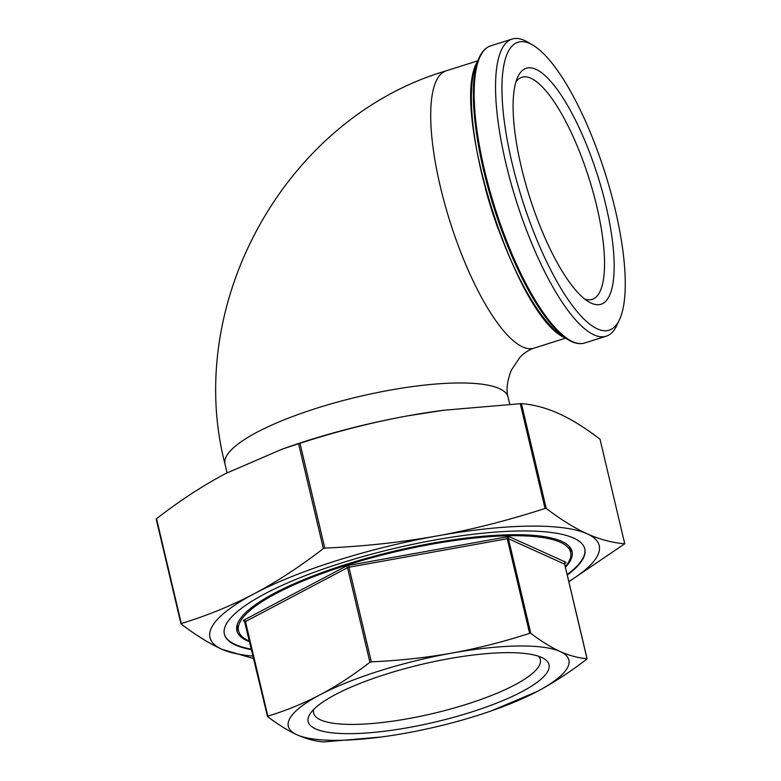 <?xml version="1.0" encoding="UTF-8"?>
<svg xmlns="http://www.w3.org/2000/svg" width="781" height="781" viewBox="0 0 781 781"><rect width="100%" height="100%" fill="white"/><g stroke="black" fill="none" stroke-linecap="round" stroke-linejoin="round"><path stroke-width="1.17" d="M251.697 649.685A185.185 44.312 -13.3 0 1 235.52 645.038A185.185 44.312 -13.3 0 1 224.372 634.162A185.185 44.312 -13.3 0 1 367.451 555.32A185.185 44.312 -13.3 0 1 573.644 538.08A185.185 44.312 -13.3 0 1 584.793 548.955A185.185 44.312 -13.3 0 1 567.309 575.08M224.313 633.918A185.185 44.312 166.7 0 0 235.403 644.55A185.185 44.312 166.7 0 0 251.58 649.196M565.464 567.26A172.191 41.208 166.7 0 0 572.043 551.454A172.191 41.208 166.7 0 0 561.676 541.34A172.191 41.208 166.7 0 0 369.94 557.37A172.191 41.208 166.7 0 0 236.887 630.687A172.191 41.208 166.7 0 0 247.255 640.801A172.191 41.208 166.7 0 0 249.852 641.865M236.623 628.158A172.191 41.208 166.7 0 0 238.517 630.794M565.317 566.625A170.639 40.827 166.7 0 0 570.647 552.304L569.369 546.905A170.639 40.827 166.7 0 0 569.232 546.407M570.647 552.304A170.639 40.827 166.7 0 0 560.367 542.278A170.639 40.827 166.7 0 0 370.37 558.171A170.639 40.827 166.7 0 0 238.527 630.814A170.639 40.827 166.7 0 0 248.797 640.84A170.639 40.827 166.7 0 0 249.705 641.24M591.256 303.155A123.74 35.662 72.4 0 0 605.871 205.296A123.74 35.662 72.4 0 0 535.971 69.304A123.74 35.662 72.4 0 0 517.793 76.958A123.74 35.662 72.4 0 0 529.616 196.978A123.74 35.662 72.4 0 0 588.972 301.974A123.74 35.662 72.4 0 0 591.256 303.155M515.987 81.771A116.476 33.573 -107.6 0 1 521.845 77.28A116.476 33.573 -107.6 0 1 530.963 78.276A116.476 33.573 -107.6 0 1 593.15 192.272A116.476 33.573 -107.6 0 1 592.105 299.377A116.476 33.573 -107.6 0 1 584.735 299.064M538.587 656.255A116.476 27.872 -13.3 0 1 540.325 659.496A116.476 27.872 -13.3 0 1 466.745 704.237A116.476 27.872 -13.3 0 1 313.63 713.082A116.476 27.872 -13.3 0 1 313.737 709.412M386.351 674.091A123.74 29.61 166.7 0 0 310.213 713.649A123.74 29.61 166.7 0 0 350.649 733.662A123.74 29.61 166.7 0 0 470.855 712.223A123.74 29.61 166.7 0 0 543.635 658.471A123.74 29.61 166.7 0 0 386.351 674.091M529.889 43.56A150.987 43.521 -107.6 0 1 532.681 44.995A150.987 43.521 -107.6 0 1 605.109 173.099A150.987 43.521 -107.6 0 1 619.528 319.556A150.987 43.521 -107.6 0 1 597.338 328.889A150.987 43.521 -107.6 0 1 512.063 162.965A150.987 43.521 -107.6 0 1 529.889 43.56M532.681 44.995L527.263 41.862A155.829 44.917 72.4 0 0 524.383 40.378A155.829 44.917 72.4 0 0 512.19 39.05A155.829 44.917 72.4 0 0 510.784 182.354A155.829 44.917 72.4 0 0 593.999 334.873A155.829 44.917 72.4 0 0 606.193 336.201A155.829 44.917 72.4 0 0 616.902 325.238L619.528 319.556M568.832 581.513A199.985 47.856 166.7 0 0 587.166 533.804A199.985 47.856 166.7 0 0 436.735 535.991C472.202 529.567 508.304 520.38 545.05 508.451L546.222 508.431C560.904 519.619 574.552 528.073 587.166 533.804C599.837 539.486 612.363 542.805 624.741 543.761L600.013 439.176C585.194 427.861 571.438 419.319 558.737 413.549C546.153 407.907 533.716 404.597 521.444 403.621L443.725 410.25L408.307 415.746C372.849 422.179 336.738 431.356 300.002 443.286L282.488 449.016L225.729 473.501C202.865 485.616 179.796 500.689 156.532 518.701L156.22 519.004M180.977 623.716L181.309 623.511C206.985 615.701 231.274 605.783 254.157 593.755C277.021 581.63 300.089 566.567 323.354 548.555L324.779 548.106C363.926 546.368 401.249 542.336 436.735 535.991A199.985 47.856 166.7 0 0 254.157 593.755A199.985 47.856 166.7 0 0 221.999 649.314C209.396 643.583 195.748 635.129 181.065 623.941L181.065 623.941M587.068 658.813L586.756 659.115C570.53 671.728 553.954 682.545 537.025 691.575L490.956 711.022A144.143 34.491 166.7 0 0 537.025 691.575A144.143 34.491 166.7 0 0 560.202 651.53C569.515 655.659 578.448 658.041 587 658.686L564.643 564.087A1.562 1.445 114.3 0 1 565.717 562.164L509.495 536.791A1.562 1.445 -65.7 0 0 508.421 538.714L507.25 538.734L507.152 536.83L348.863 565.327L348.961 567.231L347.545 567.68A1.562 1.113 62.2 0 0 346.022 566.225L243.955 620.085A1.562 1.113 -117.8 0 1 245.468 621.549L245.185 621.959M530.319 633.206L530.787 633.313C541.038 641.152 550.839 647.224 560.202 651.53A144.143 34.491 166.7 0 0 451.779 653.111A144.143 34.491 166.7 0 0 320.181 694.739A144.143 34.491 166.7 0 0 297.005 734.794C287.642 730.489 277.841 724.417 267.58 716.577L267.834 716.138C285.758 710.73 303.204 703.593 320.181 694.739C337.109 685.708 353.686 674.882 369.901 662.278L371.326 661.829C398.652 660.658 425.469 657.758 451.779 653.111C478.04 648.289 503.989 641.699 529.616 633.332L530.319 633.206M380.835 737.049L323.803 741.94C315.251 741.296 306.318 738.914 297.005 734.794A144.143 34.491 166.7 0 0 380.835 737.049A144.143 34.491 166.7 0 0 405.427 733.213A144.143 34.491 166.7 0 0 490.956 711.022M253.815 658.627L221.999 649.314A199.985 47.856 166.7 0 0 253.22 656.118M237.141 624.917A170.639 40.827 166.7 0 0 237.248 625.415L238.527 630.814M570.638 552.284A172.191 41.208 166.7 0 0 571.145 549.072M567.191 574.591A185.185 44.312 166.7 0 0 584.735 548.711M282.488 449.016L289.644 446.537A199.985 47.856 -13.3 0 1 408.307 415.746A199.985 47.856 -13.3 0 1 442.417 410.415L443.725 410.25M624.741 543.761L568.871 581.689M533.979 348.15C528.122 350.015 522.098 354.74 519.804 357.493L511.223 370.37C507.064 381.362 506.01 390.275 508.07 397.109A145.442 34.803 166.7 0 0 499.313 388.567A145.442 34.803 166.7 0 0 316.861 408.16A145.442 34.803 166.7 0 0 224.987 464.031C183.135 302.374 286.451 117.706 446.244 70.807A145.442 41.92 72.4 0 0 444.936 204.554A145.442 41.92 72.4 0 0 522.596 346.91A145.442 41.92 72.4 0 0 533.979 348.15L565.444 338.193M181.309 623.511L156.532 518.701M530.787 633.313L508.421 538.714L564.731 564.175L564.839 563.121M371.326 661.829L348.961 567.231L507.25 538.734L529.616 633.332M267.834 716.138L245.468 621.549L347.545 567.68L369.901 662.278M245.156 621.774A1.562 1.445 -65.7 0 0 243.447 620.954L245.058 621.686M324.779 548.106L300.002 443.286M546.222 508.431L521.444 403.621M485.597 189.324A145.442 41.92 72.4 0 0 498.014 228.569M477.123 62.119C449.69 108.569 515.079 315.28 564.243 337.499A151.446 43.648 -107.6 0 1 491.591 209.005A151.446 43.648 -107.6 0 1 477.123 62.119L479.261 57.501A155.38 44.781 72.4 0 0 494.1 208.215A155.38 44.781 72.4 0 0 568.636 340.047A155.38 44.781 72.4 0 0 571.507 341.522M606.193 336.201L584.803 342.966A155.829 44.917 -107.6 0 1 572.61 341.639A155.829 44.917 -107.6 0 1 489.404 189.119A155.829 44.917 -107.6 0 1 490.81 45.815C485.928 47.436 482.082 51.331 479.261 57.501M520.273 403.631L545.05 508.451M298.576 443.745L323.354 548.555M564.712 564.263L587.087 658.734M565.219 563.033A3.114 0.742 166.7 0 0 565.717 562.164M509.495 536.791A3.114 0.742 166.7 0 0 507.152 536.83M348.863 565.327A3.114 0.742 166.7 0 0 346.022 566.225M243.955 620.085A3.114 0.742 166.7 0 0 243.447 620.954M508.07 397.109L509.739 404.187M446.244 70.807L477.708 60.85M564.243 337.499L571.624 341.59C576.358 343.738 580.752 344.206 584.803 342.966M490.81 45.815L512.19 39.05M224.987 464.031L227.056 472.798M267.483 716.441L244.443 621.012M156.2 519.082L180.958 623.814"/></g></svg>
